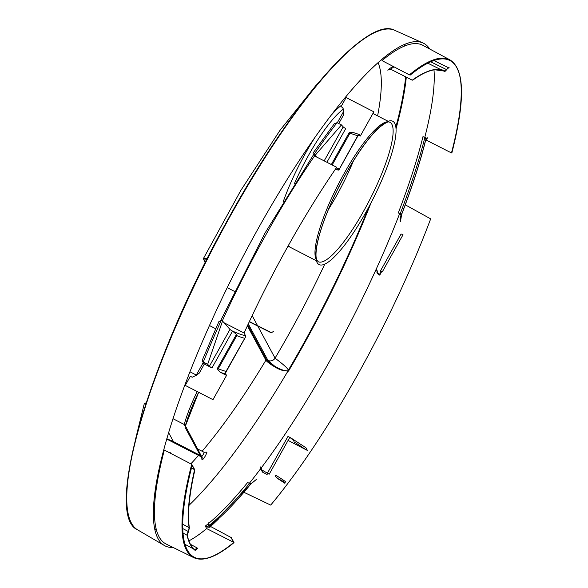 <?xml version="1.0" encoding="UTF-8"?>
<svg xmlns="http://www.w3.org/2000/svg" width="588" height="588" viewBox="0 0 588 588"><rect width="100%" height="100%" fill="white"/><g stroke="black" fill="none" stroke-linecap="round" stroke-linejoin="round"><path stroke-width="0.88" d="M207.189 258.83C204.867 258.228 203.654 258.279 203.551 258.985M135.549 439.258L144.222 403.912L146.162 403.023M257.86 326.215L275.052 358.114C276.904 359.672 287.517 367.353 288.355 370.19L287.201 372.344A280.91 62.71 -62.8 0 1 189.093 505.232L189.042 505.283M324.819 264.049A248.467 55.47 -62.8 0 1 275.052 358.114A5.329 5.138 151.7 0 1 267.944 360.378L274.287 365.861C279.601 369.271 284.144 370.918 287.914 370.815M205.256 262.491L203.735 259.675C203.727 258.926 204.852 258.867 207.094 259.492M288.069 246.078A78.38 17.5 117.2 0 0 288.554 246.387L290.384 247.372A78.417 17.508 117.2 0 0 290.443 247.401L316.366 260.749M337.497 189.608A78.38 17.5 117.2 0 0 342.525 179.847M172.982 418.693L184.235 424.485L185.198 426.263M166.764 438.883L200.846 456.567M198.612 392.277A60.74 13.561 117.2 0 0 184.963 427.108L198.663 392.299M185.271 425.977L184.235 424.485A58.609 13.083 117.2 0 1 197.186 391.542M168.602 432.643L173.445 441.632L173.173 442.33L173.445 441.632L200.221 455.413M184.963 427.108L201.949 458.618L202.235 457.699L201.912 459.412A5.321 1.191 117.2 0 0 204.212 457.773A5.321 1.191 117.2 0 0 206.947 452.128L204.132 452.29L197.899 449.085M227.218 287.642L234.458 291.369M202.235 457.699L185.396 425.896M425.565 140.216L427.638 137.842L427.064 137.849L425.785 139.782A2.131 1.507 -166 0 1 425.565 140.216A272.178 60.762 117.2 0 1 401.406 214.877A2.131 0.919 -159 0 0 401.553 214.694L401.553 214.694C412.085 187.204 420.163 162.237 425.785 139.782M389.594 68.98A264.578 59.065 117.2 0 0 387.83 70.229L388.55 69.362L390.601 69.178L412.254 80.181L412.945 79.924A267.68 59.763 -62.8 0 1 444.881 71.03L449.085 67.436L444.881 71.03A0.537 0.522 -61.3 0 1 444.183 71.273A267.143 59.638 -62.8 0 0 443.683 71.008L434.797 69.766C428.703 70.509 421.361 73.963 412.776 80.13M343.642 111.441L343.208 115.557L343.561 111.948L342.9 107.626L341.033 106.671L346.134 97.549L373.858 111.823L360.312 136.056L358.496 135.122M334.609 123.355L313.154 152.909L313.103 153.953L315.146 155.313L341.459 124.921L337.071 122.657A271.928 60.711 117.2 0 0 313.882 154.659L314.595 155.974L316.697 157.055L315.146 155.313M334.344 123.833L337.071 122.657M313.103 153.953L314.595 155.974M218.78 322.011L221.264 320.386L222.521 321.033L207.674 364.303L203.279 362.039L202.463 361.26L202.39 359.937L218.971 321.445M202.463 361.26L203.544 363.274L204.352 364.016L203.279 362.039A271.928 60.711 117.2 0 1 221.264 320.386M225.792 373.042L226.049 371.381A2.131 1.874 103.2 0 0 225.792 373.042L225.792 374.071A36.787 5.424 29.2 0 1 220.537 372.358L226.527 375.438L212.981 399.671L185.257 385.397L190.358 376.276L192.217 377.239L196.605 375.137L199.273 373.101L196.01 375.659M170.13 453.076A2.131 1.507 14 0 0 170.491 452.767L170.476 453.252M209.776 526.039L208.218 522.754L208.262 524.841L209.085 525.679L231.216 537.579M233.576 542.276L206.667 528.575L205.322 526.084L207.189 527.046L209.982 527.296L208.255 524.841M207.189 527.046L207.424 526.841A2.131 1.867 -128.3 0 0 209.277 526.826M209.916 526.113A2.131 1.867 -128.3 0 0 209.967 525.988A272.178 60.762 117.2 0 0 251.377 483.329L256.544 479.33L251.179 483.726A2.131 1.433 -140.8 0 0 251.377 483.329M209.512 525.158A274.309 61.24 117.2 0 0 249.158 483.843A2.131 1.433 -140.8 0 0 251.179 483.726L210.085 526.201M400.369 213.29A274.309 61.24 117.2 0 0 424.72 138.04L424.845 137.592L422.985 136.629A274.309 61.24 117.2 0 1 398.304 212.9L400.163 213.863L400.369 213.29A2.131 0.919 -159 0 1 401.553 214.694L400.479 221.786C399.686 219.816 399.994 217.516 401.406 214.877M424.72 138.04A2.131 1.507 -166 0 1 425.756 139.15M173.445 441.632L166.808 438.721M425.771 139.856L451.474 152.946L451.981 152.329L451.474 152.946A279.91 62.49 -62.8 0 0 459.25 73.632M424.845 137.592L426.359 138.062M448.313 67.635L433.863 60.535L448.291 67.635M443.168 70.773L444.227 71.295M409.388 74.86L381.994 60.601A280.461 62.615 -62.8 0 1 422.941 45.357L449.96 59.888A279.91 62.49 -62.8 0 0 409.388 74.86L410.306 75.021A279.374 62.372 -62.8 0 1 451.981 152.329M354.329 132.976L350.654 132.278L349.162 132.682L331.353 164.544M326.906 162.273L345.744 128.559A2.668 0.39 29.2 0 1 343.194 126.868L341.459 124.921M244.571 338.232A34.655 5.108 29.2 0 1 236.788 335.623L218.266 368.772A34.655 5.108 29.2 0 0 226.049 371.381L245.483 336.975L245.505 335.63L244.094 333.014L224.072 322.775L222.521 321.033M244.094 333.014A267.158 59.645 -62.8 0 1 336.711 167.286L316.697 157.055M207.674 364.303L209.409 366.25A2.668 0.39 29.2 0 0 211.959 367.941L204.352 364.016L199.273 373.101M236.788 335.623L236.427 334.396L232.547 331.11A2.668 0.39 29.2 0 1 229.989 329.42L224.072 322.775M220.537 372.358L217.898 369.808L217.428 368.382L236.427 334.396M233.965 542.65C216.472 557.012 203.044 561.996 193.687 557.6L166.169 544.047A280.461 62.615 -62.8 0 1 164.339 450.055L191.725 464.314L192.129 465.395A279.374 62.372 -62.8 0 0 233.811 542.709L231.165 537.807M194.349 469.518L191.453 468.041M182.67 524.209L189.13 527.642L188.388 531.699L189.321 528.311A267.68 59.763 -62.8 0 1 194.775 470.297L192.129 465.395M182.956 533.037L187.08 535.227L188.101 531.405L187.271 535.903A273.008 60.946 -62.8 0 0 195.172 550.397L197.509 548.42L197.09 547.898L194.966 549.692L195.172 550.397L194.966 549.692M184.919 544.29L193.415 548.861L184.919 544.282M205.322 526.084A274.309 61.24 117.2 0 0 207.998 523.937M208.593 523.445A274.309 61.24 117.2 0 0 247.629 482.505L249.488 483.468L251.466 483.196M249.158 483.843L249.488 483.468M400.163 213.863L401.038 215.73M433.995 69.876A280.461 62.615 -62.8 0 1 424.734 137.533M357.996 135.703L357.776 135.681A2.131 1.874 103.2 0 1 359.011 134.674L359.577 134.689L357.886 135.857A271.928 60.711 -62.8 0 1 358.298 135.314L358.401 135.211M226.159 371.756A271.928 60.711 -62.8 0 1 226.461 371.006L226.329 371.322M225.792 374.071L226.527 375.438M350.654 132.278A2.131 1.382 111.9 0 0 349.992 133.072A34.655 5.108 29.2 0 0 357.776 135.681L338.864 169.888L338.129 169.91A32.524 4.792 29.2 0 1 335.344 169.285M358.055 135.63L339.085 169.601L338.129 169.91M206.667 528.575A280.461 62.615 -62.8 0 1 188.88 540.879M405.272 204.815L430.673 218.868A279.903 62.49 -62.8 0 1 270.708 505.092L243.991 492.325M285.099 483.049A2.131 1.264 -54.5 0 1 285.459 481.594A34.655 5.108 29.2 0 0 275.596 475.119A2.131 0.544 -58.5 0 0 275.169 476.037L277.808 478.588A36.787 5.424 29.2 0 1 284.533 483.035L285.099 483.049L284.533 483.035L283.798 481.668L277.286 478.287L284.614 483.13M305.245 447.835L303.989 448.446A34.655 5.108 -150.8 0 0 294.125 441.978L293.691 440.625L289.943 437.413A32.524 4.792 29.2 0 1 291.494 438.317M288.091 440.427L307.399 450.445L305.988 447.821A32.524 4.792 29.2 0 0 305.723 447.622M399.656 213.598A280.461 62.615 -62.8 0 1 261.131 468.07M260.521 468.871A280.461 62.615 -62.8 0 1 249.29 483.365M401.031 234.112L380.443 270.943A2.668 0.39 29.2 0 1 380.443 270.943L401.023 234.134A2.668 0.39 29.2 0 1 401.031 234.112A2.668 0.39 29.2 0 1 403.015 234.788L382.435 271.619A2.668 0.39 29.2 0 0 380.443 270.943L379.745 275.147L381.796 271.303M287.826 436.671L267.393 473.222L287.819 436.686A2.668 0.39 29.2 0 1 287.826 436.671A2.668 0.39 29.2 0 1 289.81 437.34L289.943 437.413M379.745 275.147L378.488 274.5L377.775 273.185L379.892 274.28M267.672 473.502L267.077 474.487L262.682 472.23L260.727 469.334L260.528 466.953L261.711 469.143L261.506 470.187M267.231 473.516A2.668 0.39 29.2 0 1 267.239 473.494L267.077 474.487M267.239 473.494A2.668 0.39 29.2 0 1 269.231 474.171L260.727 469.334M288.48 245.343A78.417 17.508 117.2 0 0 290.384 247.372M328.42 209.497A78.417 17.508 117.2 0 0 336.299 196.157A78.417 17.508 117.2 0 0 353.447 160.892M249.371 321.562L271.516 332.698M249.268 321.79L270.568 332.477M247.386 325.825L265.916 360.201C266.893 361.635 269.51 363.671 273.758 366.302C279.226 369.771 283.938 371.3 287.899 370.888M429.755 49.025A282.593 63.085 117.2 0 0 423.007 43.012A282.593 63.085 117.2 0 0 281.77 188.16A282.593 63.085 117.2 0 0 157.466 476.802A282.593 63.085 117.2 0 0 164.302 545.466A282.593 63.085 117.2 0 0 173.107 547.465M368.558 207.483A280.439 62.607 -62.8 0 1 288.355 370.19L288.833 370.572L287.201 372.344M210.541 526.436A282.593 63.085 117.2 0 0 218.31 519.167M194.79 469.827L191.725 464.314A279.91 62.49 -62.8 0 0 193.687 557.6M245.292 337.431L226.461 371.006M194.599 469.643L194.775 470.297L194.599 469.643M428.498 71.177A267.143 59.638 -62.8 0 0 412.254 80.181L412.945 79.924M271.303 332.734L273.398 331.507L271.303 332.734L270.127 332.529M377.577 273.552L376.563 269.657L377.275 270.972L377.283 272.803M377.577 273.545L378.488 274.5M376.864 272.229L377.775 273.185M247.776 324.995L266.629 359.974C267.547 361.297 270.098 363.259 274.287 365.861L273.758 366.302M205.344 262.314L203.654 259.176M252.164 315.646L257.647 325.818M378.099 62.762A248.467 55.47 -62.8 0 1 377.599 115.88M283.203 201.772A78.241 17.471 -62.8 0 1 305.319 153.549A78.241 17.471 -62.8 0 1 314.69 137.842M331.345 115.079A78.241 17.471 -62.8 0 1 342.018 104.921M379.444 30.723A280.439 62.607 117.2 0 0 210.805 251.583A280.439 62.607 117.2 0 0 128.985 517.146M404.331 44.614A280.439 62.607 -62.8 0 1 404.691 46.004M405.669 76.837A280.439 62.607 -62.8 0 1 395.871 126.986M248.276 323.907L267.944 360.378M294.36 183.743A75.043 16.751 -62.8 0 1 308.355 155.658A75.043 16.751 -62.8 0 1 343.701 108.905M156.099 528.818A280.439 62.607 -62.8 0 1 154.762 529.332M155.203 497.227A248.467 55.47 -62.8 0 1 154.284 497.441M189.931 371.778L196.289 375.056M166.727 439.001L172.718 442.088M201.868 456.45A3.19 0.713 117.2 0 0 204.132 452.29M209.431 325.524L215.693 328.743M170.858 453.451L170.491 452.767M366.14 211.886A80.549 17.985 117.2 0 0 394.783 123.37A80.549 17.985 117.2 0 0 345.693 173.945A80.549 17.985 117.2 0 0 317.05 262.461A80.549 17.985 117.2 0 0 366.14 211.886M201.912 459.412L201.949 458.618M393.989 66.848A266.709 59.542 117.2 0 0 390.601 69.178M338.754 123.531L343.208 115.557M314.558 155.96A266.709 59.542 117.2 0 0 222.293 320.916M209.982 527.296L209.122 525.694M207.424 526.841A274.309 61.24 117.2 0 0 208.762 525.775M430.673 61.791L446.27 69.465M211.959 367.941L232.547 331.11M189.13 527.642L189.321 528.311L189.13 527.642A267.143 59.638 -62.8 0 1 194.54 469.871M182.706 528.538L188.101 531.405M187.8 538.057A272.479 60.829 -62.8 0 1 187.08 535.227A0.537 0.5 167.7 0 1 187.249 535.374M197.09 547.898L190.461 544.326M359.577 134.689A36.787 5.424 29.2 0 1 359.172 134.578M332.169 164.963L349.992 133.072L349.162 132.682M324.186 160.877L343.194 126.868M338.864 169.888L357.886 135.857M209.409 366.25L229.989 329.42M217.898 369.808A2.131 1.382 111.9 0 1 218.266 368.772L217.428 368.382M233.693 542.496A279.91 62.49 -62.8 0 1 210.276 557.181M262.682 472.23L261.616 470.246M386.735 121.907A78.417 17.508 117.2 0 0 344.112 173.497A78.417 17.508 117.2 0 0 316.021 259.249M318.167 261.682A78.417 17.508 117.2 0 0 364.023 210.43A78.417 17.508 117.2 0 0 389.962 122.245C389.249 122.635 389.719 119.246 379.142 127.669C369.058 137.019 357.908 152.468 345.7 174.033C332.977 197.105 324.017 218.111 318.828 237.037C315.844 249.099 315.212 256.824 316.939 260.212L318.167 261.682M266.629 359.974A0.537 0.514 151.7 0 0 265.916 360.201A250.598 55.948 -62.8 0 1 202.103 451.253M198.509 455.413A250.598 55.948 -62.8 0 1 190.843 463.858M160.149 467.394L159.635 466.438M396.055 128.735A280.932 62.718 117.2 0 0 402.971 99.328A280.932 62.718 117.2 0 0 406.301 77.16M405.353 45.746A280.932 62.718 117.2 0 0 404.985 44.335M137.643 529.876C103.929 515.617 148.485 362.384 225.99 223.006C291.222 102.841 367.625 15.104 394.835 30.37A280.932 62.718 117.2 0 0 254.42 174.665A280.932 62.718 117.2 0 0 130.845 461.609A280.932 62.718 117.2 0 0 137.643 529.876L164.302 545.466M154.909 530.031A280.932 62.718 117.2 0 0 156.268 529.509M288.833 370.572A280.932 62.718 117.2 0 0 371.124 202.647M289.81 437.34L269.231 474.171M339.247 168.829A34.655 5.108 29.2 0 1 336.24 167.97M195.003 549.714L195.025 549.736C191.409 547.083 188.844 542.356 187.329 535.558A0.537 0.5 167.7 0 1 187.271 535.903M245.505 335.63A32.524 4.792 29.2 0 1 232.679 331.176M205.212 262.571L203.448 258.507L240.845 190.38L279.954 130.396L315.594 85.87L319.857 81.306M144.222 403.912L146.287 402.626M166.72 439.038L200.876 456.633M393.005 66.334L388.55 69.369M337.284 122.774L343.649 111.389M220.831 320.247L264.923 233.208L313.522 154.732M195.9 375.754L203.213 362.664M427.77 63.173L440.787 69.582M359.4 134.549L353.594 132.645M245.284 337.439L226.159 371.741M372.932 113.477L388.161 121.312M160.95 463.829L160.443 462.903M394.835 30.37L423.007 43.012M305.87 447.681L290.766 437.862M451.944 152.579C465.329 99.982 464.667 69.09 449.96 59.888M233.987 542.54L231.157 537.292M187.329 535.558L189.38 527.995C187.337 514.434 189.16 495.155 194.834 470.157M338.365 170.101L335.3 169.351M444.197 71.28C444.756 71.743 445.601 71.141 446.733 69.472L448.343 67.649"/></g></svg>

